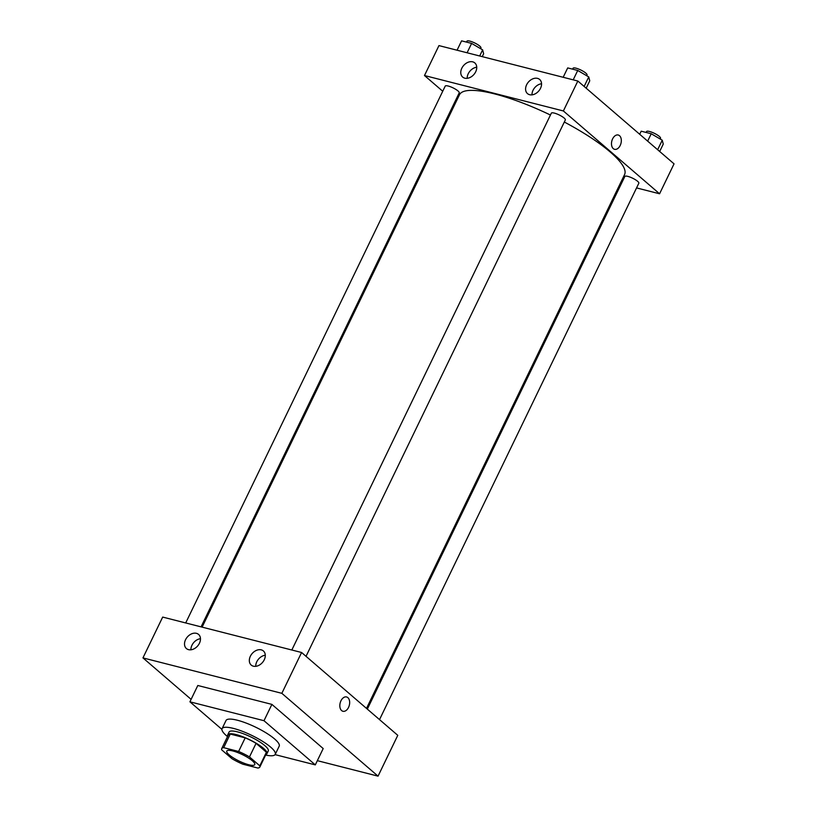 <?xml version="1.0" encoding="UTF-8"?>
<svg xmlns="http://www.w3.org/2000/svg" width="817" height="817" viewBox="0 0 817 817"><rect width="100%" height="100%" fill="white"/><g stroke="black" fill="none" stroke-linecap="round" stroke-linejoin="round"><path stroke-width="1.23" d="M229.189 754.888A15.543 3.615 25.8 0 1 226.779 751.078A15.543 3.615 25.8 0 1 242.343 754.581A15.543 3.615 25.8 0 1 254.761 764.61A15.543 3.615 25.8 0 1 244.212 763.272A15.543 3.615 25.8 0 1 229.189 754.888M242.925 764.222L257.855 768.031A21.171 4.933 25.8 0 0 259.826 767.061A21.171 4.933 25.8 0 0 259.826 765.835L249.481 756.93A21.171 4.933 25.8 0 0 238.615 751.466L223.684 747.657A21.171 4.933 25.8 0 0 221.703 748.627A21.171 4.933 25.8 0 0 221.703 749.853L232.048 758.758A21.171 4.933 25.8 0 0 242.925 764.222M238.615 751.466L245.192 737.863L230.261 734.054L223.684 747.657M221.703 748.627L228.28 735.024A21.171 4.933 25.8 0 1 230.261 734.054M245.192 737.863A21.171 4.933 25.8 0 1 256.068 743.327L249.481 756.93M259.826 767.061L266.403 753.448A21.171 4.933 25.8 0 0 266.403 752.232L256.068 743.327M265.903 754.499A21.753 5.065 -154.2 0 0 266.934 753.703A21.753 5.065 -154.2 0 0 257.457 744.001A21.753 5.065 -154.2 0 0 236.123 734.575A21.753 5.065 -154.2 0 0 227.759 734.769A21.753 5.065 -154.2 0 0 227.78 736.076M227.759 734.769L229.077 732.042A21.753 5.065 25.8 0 1 237.441 731.848A21.753 5.065 25.8 0 1 258.775 741.285A21.753 5.065 25.8 0 1 268.252 750.986L266.934 753.703M266.403 752.232L259.826 765.835M227.514 736.617A29.524 6.873 25.8 0 1 226.666 735.903A29.524 6.873 25.8 0 1 222.081 728.662A29.524 6.873 25.8 0 1 251.656 735.331A29.524 6.873 25.8 0 1 275.247 754.367A29.524 6.873 25.8 0 1 265.637 755.041M222.081 728.662L226.023 720.502A29.524 6.873 25.8 0 1 255.598 727.161A29.524 6.873 25.8 0 1 279.189 746.207L275.247 754.367M221.907 729.367L189.922 701.813L263.993 720.706L315.301 764.886L275.084 754.632M189.922 701.813L197.806 685.494L271.887 704.387L323.195 748.556L315.301 764.886M281.845 693.327L378.046 776.15L317.343 760.668L378.046 776.15L281.845 693.327L301.585 652.497L162.685 617.08L142.955 657.899L281.845 693.327L142.955 657.899L191.107 699.352L142.955 657.899M271.887 704.387L263.993 720.706M378.046 776.15L397.777 735.331L301.585 652.497M264.248 659.799A9.324 6.832 130.7 0 1 251.227 665.089A9.324 6.832 130.7 0 1 251.156 654.856A9.324 6.832 130.7 0 1 261.256 649.862A9.324 6.832 130.7 0 1 263.391 650.955A9.324 6.832 130.7 0 1 264.248 659.799M185.551 639.721A9.324 6.832 130.7 0 1 196.437 633.328A9.324 6.832 130.7 0 1 198.572 634.421A9.324 6.832 130.7 0 1 197.663 645.951A9.324 6.832 130.7 0 1 186.409 648.555A9.324 6.832 130.7 0 1 185.551 639.721M265.29 655.234A9.324 6.832 -49.3 0 0 255.741 666.335M200.471 638.71A9.324 6.832 -49.3 0 0 190.923 649.801M342.926 711.27A7.384 4.718 104.3 0 0 348.553 707.399A7.384 4.718 -75.7 0 1 342.926 711.27A7.384 4.718 -75.7 0 1 340.168 702.957A7.384 4.718 -75.7 0 1 346.571 696.962A7.384 4.718 -75.7 0 1 348.553 707.399A7.384 4.718 104.3 0 0 346.571 696.962M202.116 627.129L459.481 94.752A91.688 21.344 25.8 0 1 550.444 115.023M564.322 122.029A91.688 21.344 25.8 0 1 624.576 174.562L366.506 708.4M291.822 650.015L551.342 113.165A7.772 1.808 25.8 0 1 559.124 114.921A7.772 1.808 25.8 0 1 565.333 119.936L306.028 656.327M185.704 622.952L445.224 86.102A7.772 1.808 25.8 0 1 448.216 86.03A7.772 1.808 25.8 0 1 455.835 89.4A7.772 1.808 25.8 0 1 459.215 92.872L201.074 626.864M367.333 709.115L624.842 176.452A7.772 1.808 25.8 0 1 627.824 176.38A7.772 1.808 25.8 0 1 635.442 179.75A7.772 1.808 25.8 0 1 638.833 183.212L379.527 719.614M424.483 75.532L563.373 110.959L577.844 81.026L438.954 45.599L424.483 75.532L442.743 91.249M454.926 101.747L455.753 102.462M620.144 183.733L621.186 183.999M636.555 187.91L659.574 193.782L563.373 110.959M540.517 88.318A9.324 6.832 130.7 0 1 527.486 93.608A9.324 6.832 130.7 0 1 527.414 83.385A9.324 6.832 130.7 0 1 537.525 78.381A9.324 6.832 130.7 0 1 539.659 79.474A9.324 6.832 130.7 0 1 540.517 88.318M461.809 68.24A9.324 6.832 130.7 0 1 472.706 61.847A9.324 6.832 130.7 0 1 474.84 62.95A9.324 6.832 130.7 0 1 473.931 74.47A9.324 6.832 130.7 0 1 462.667 77.074A9.324 6.832 130.7 0 1 461.809 68.24M659.574 193.782L674.045 163.849L577.844 81.026M541.559 83.753A9.324 6.832 -49.3 0 0 532 94.854M476.74 67.229A9.324 6.832 -49.3 0 0 467.191 78.32M613.281 148.633A7.384 4.718 -75.7 0 1 612.168 139.921A7.384 4.718 -75.7 0 1 618.234 135.009A7.384 4.718 -75.7 0 1 620.981 143.332A7.384 4.718 -75.7 0 1 614.578 149.317A7.384 4.718 -75.7 0 1 613.281 148.633M614.578 149.317A7.384 4.718 104.3 0 0 620.981 143.332A7.384 4.718 104.3 0 0 618.234 135.009M659.676 151.482L663.251 144.109L662.25 140.207L651.22 133.753L641.202 131.2L639.711 134.284M662.25 140.207L657.644 149.725M651.22 133.753L647.656 141.127M646.104 132.446L646.543 131.547A7.772 1.808 25.8 0 1 654.325 133.304A7.772 1.808 25.8 0 1 660.534 138.308L660.197 139.002M482.244 56.639L483.633 53.759L482.633 49.857L471.613 43.403L461.585 40.85L457.06 50.215M482.633 49.857L479.681 55.985M471.613 43.403L467.089 52.768M466.497 42.106L466.936 41.197A7.772 1.808 25.8 0 1 474.718 42.954A7.772 1.808 25.8 0 1 480.927 47.968L480.59 48.663M586.187 88.205L589.751 80.822L588.751 76.931L577.731 70.466L567.703 67.913L563.179 77.278M588.751 76.931L584.145 86.449M577.731 70.466L573.197 79.841M572.615 69.169L573.044 68.271A7.772 1.808 25.8 0 1 580.836 70.017A7.772 1.808 25.8 0 1 587.035 75.031L586.708 75.726"/></g></svg>
